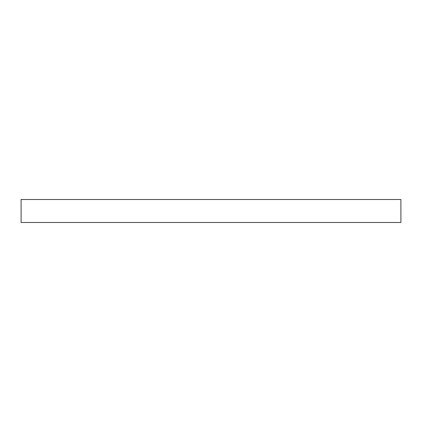 <?xml version="1.0" encoding="UTF-8"?>
<svg xmlns="http://www.w3.org/2000/svg" width="422" height="422" viewBox="0 0 422 422"><rect width="100%" height="100%" fill="white"/><g stroke="black" fill="none" stroke-linecap="round" stroke-linejoin="round"><path stroke-width="0.63" d="M400.9 199.506L21.1 199.506L21.1 222.494L400.9 222.494L400.9 199.506"/></g></svg>
